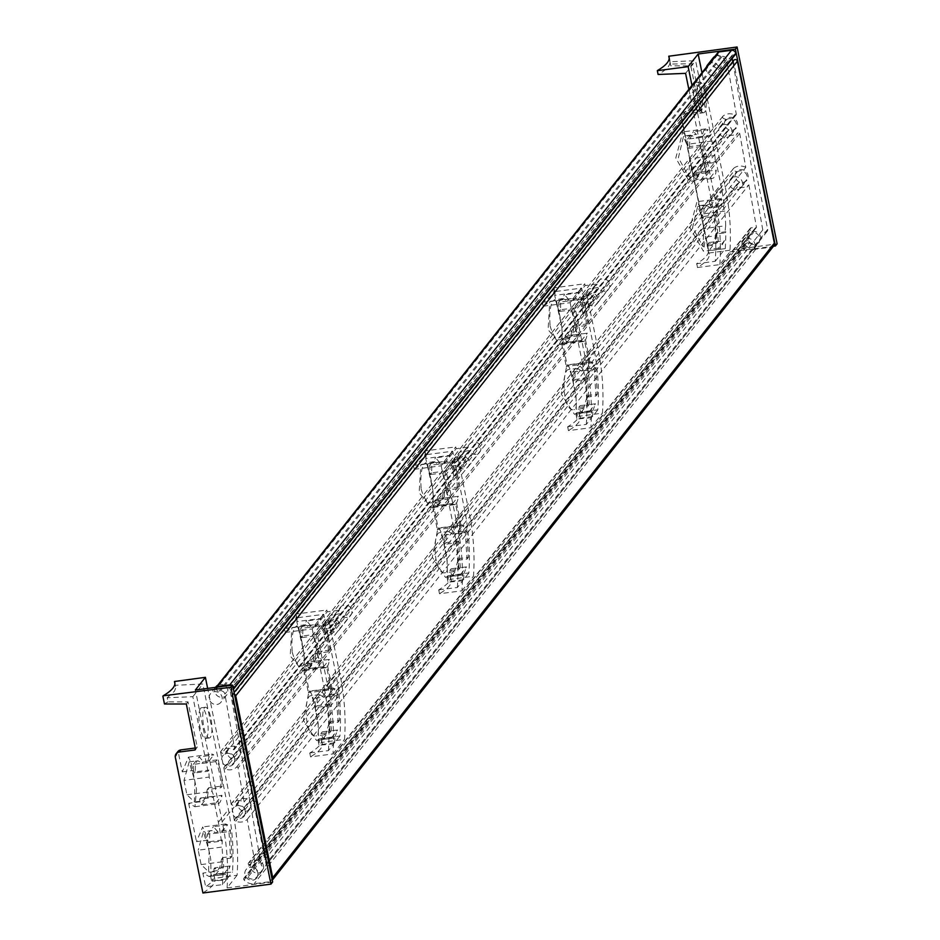 <?xml version="1.0" encoding="UTF-8"?>
<svg xmlns="http://www.w3.org/2000/svg" width="940" height="940" viewBox="0 0 940 940"><rect width="100%" height="100%" fill="white"/><g stroke="black" fill="none" stroke-linecap="round" stroke-linejoin="round"><path stroke-width="0.7" stroke-dasharray="4.7 3.53" d="M773.738 245.904A3.748 3.49 -141.7 0 1 771.529 247.138L755.784 249.194A11.245 10.469 -141.7 0 1 745.726 245.446A1.504 1.398 -141.7 0 1 746.489 243.096L749.556 242.696L247.913 877.255L244.835 877.655A1.504 1.398 -141.7 0 0 244.083 880.005A11.245 10.469 -141.7 0 0 254.129 883.753L269.874 881.697A3.748 3.49 -141.7 0 0 272.283 880.193L272.095 880.463M234.459 694.284A1.998 1.857 -141.7 0 0 231.91 696.282L266.02 863.919A2.55 2.373 -141.7 0 1 262.988 866.562A2.55 2.373 -141.7 0 1 261.132 864.436L230.136 690.641A0.999 0.928 -141.7 0 1 230.899 689.596L232.944 689.326A1.504 1.398 -141.7 0 0 233.425 689.173M733.893 60.242A1.998 1.857 -141.7 0 0 733.564 61.723L767.663 229.36L266.02 863.919M767.663 229.36A2.55 2.373 -141.7 0 1 764.631 232.004A2.55 2.373 -141.7 0 1 762.775 229.877L261.132 864.436M762.775 229.877L732.777 61.652M732.201 58.421L731.79 56.083L230.136 690.641M735.48 54.273A1.504 1.398 -141.7 0 1 734.587 54.767L732.554 55.037A0.999 0.928 -141.7 0 0 731.79 56.083M232.709 685.683A3.748 3.49 -141.7 0 0 231.98 685.225M216.188 687.281A1.504 1.398 -141.7 0 0 216.106 688.08L216.27 689.008A2.503 2.327 -141.7 0 0 219.149 691.123L220.571 690.935A3.748 3.49 -141.7 0 1 224.895 694.12L234.612 748.651A0.999 0.928 -141.7 0 1 233.261 749.603A11.245 10.469 -141.7 0 0 221.429 750.614A1.504 1.398 -141.7 0 0 221.934 753.069L224.871 754.244L726.514 119.686L723.589 118.511L221.934 753.069M718.019 52.428A1.504 1.398 -141.7 0 0 717.749 53.51L717.913 54.45A2.503 2.327 -141.7 0 0 720.792 56.565L722.226 56.377L220.571 690.935M723.589 118.511A1.504 1.398 -141.7 0 1 723.072 116.055A11.245 10.469 -141.7 0 1 734.904 115.033A0.999 0.928 -141.7 0 0 736.267 114.093L726.538 59.561A3.748 3.49 -141.7 0 0 722.226 56.377M726.514 119.686A6.251 5.816 -141.7 0 1 735.315 128.404A6.251 5.816 -141.7 0 1 728.641 130.131L226.998 764.69A6.251 5.816 -141.7 0 0 232.944 755.032A6.251 5.816 -141.7 0 0 224.871 754.244M226.998 764.69L224.672 766.547A1.504 1.398 -141.7 0 0 225.165 769.002A11.245 10.469 -141.7 0 0 236.422 767.31A0.999 0.928 -141.7 0 1 238.055 767.945L244.118 801.961A11.245 10.469 -141.7 0 0 232.051 802.854A1.504 1.398 -141.7 0 0 232.568 805.31L235.493 806.485L737.148 171.914L734.211 170.751L232.568 805.31M728.641 130.131L726.326 131.976A1.504 1.398 -141.7 0 0 726.808 134.444A11.245 10.469 -141.7 0 0 738.065 132.752L236.422 767.31M244.118 801.961L745.773 167.402L739.709 133.374A0.999 0.928 -141.7 0 0 738.065 132.752M745.773 167.402A11.245 10.469 -141.7 0 0 733.705 168.295A1.504 1.398 -141.7 0 0 734.211 170.751M737.148 171.914A6.251 5.816 -141.7 0 1 745.949 180.645A6.251 5.816 -141.7 0 1 739.275 182.372L237.62 816.931A6.251 5.816 -141.7 0 0 243.566 807.272A6.251 5.816 -141.7 0 0 235.493 806.485M237.62 816.931L235.305 818.775A1.504 1.398 -141.7 0 0 235.787 821.243A11.245 10.469 -141.7 0 0 247.232 819.386L254.752 861.522A0.999 0.928 -141.7 0 1 253.636 862.568A11.245 10.469 -141.7 0 0 249.37 862.45A1.504 1.398 -141.7 0 0 248.912 865L251.814 867.091L753.457 232.533L750.555 230.441L248.912 865M739.275 182.372L736.948 184.216A1.504 1.398 -141.7 0 0 737.442 186.684A11.245 10.469 -141.7 0 0 748.875 184.816L247.232 819.386M748.875 184.816L756.394 226.963L254.752 861.522M750.555 230.441A1.504 1.398 -141.7 0 1 751.025 227.88A11.245 10.469 -141.7 0 1 755.29 227.997A0.999 0.928 -141.7 0 0 756.394 226.963M749.556 242.696A6.251 5.816 -141.7 0 0 759.003 236.116A6.251 5.816 -141.7 0 0 753.457 232.533M247.913 877.255A6.251 5.816 -141.7 0 0 257.36 870.687A6.251 5.816 -141.7 0 0 251.814 867.091M691.441 167.273L689.243 181.444L675.778 158.026L682.793 131.894L685.048 135.865L696.282 134.408L693.509 131.6L708.055 129.708A24.992 6.756 82.6 0 0 705.952 128.874A24.992 6.756 82.6 0 0 702.098 137.24L687.551 139.132L688.198 148.344L689.572 146.617L703.167 144.842A20.222 5.464 -97.4 0 0 708.49 170.963L694.883 172.737L697.468 175.569L699.583 173.148L702.486 163.125L702.673 165.816L691.441 167.273L699.254 205.672L696.986 201.701L689.984 227.833L703.449 251.262L705.646 237.091L708.443 250.827A74.977 18.377 168.5 0 1 696.728 263.576L697.504 267.383A74.977 18.377 -11.5 0 0 709.136 254.082A74.977 18.377 -11.5 0 0 708.807 253.072L777.133 243.848M688.198 148.344L701.804 146.57A24.992 6.756 82.6 0 0 707.115 172.69L693.52 174.464L695.764 179.505L710.311 177.601A24.992 6.756 82.6 0 0 712.414 178.436A24.992 6.756 82.6 0 0 716.268 170.07L701.722 171.961L702.673 165.816M689.572 146.617L689.843 138.697L691.781 135.595L696.282 138.121L709.888 136.347A20.222 5.464 -97.4 0 1 711.956 141.094L714.894 155.488L689.713 158.778L688.726 176.72L678.398 157.685L683.474 136.641L686.776 144.372L689.713 158.778M714.894 155.488A20.222 5.464 -97.4 0 1 715.199 162.467L701.593 164.242M711.956 141.094L686.776 144.372M724.446 240.663L719.946 249.112L718.489 248.195L724.446 240.663L715.928 241.78L716.868 235.623L705.646 237.091M718.489 248.195L709.97 249.312L715.928 241.78M715.963 207.094L721.92 199.562L719.958 198.704L715.963 207.094L701.757 208.95L702.403 218.15L715.175 216.482L716.82 243.084L707.714 244.271L709.97 249.312M721.92 199.562L707.714 201.407L710.487 204.215L699.254 205.672M715.175 216.482L716.55 214.755L718.195 241.357L709.089 242.543L712.038 245.27L714.106 242.156L715.798 234.048L724.905 232.862L725.68 225.741L703.919 228.584L702.932 246.527L692.604 227.492L697.68 206.447L700.982 214.179L703.919 228.584M716.55 214.755L703.778 216.423L704.048 208.504L704.836 206.459L706.445 205.284L697.68 206.424M725.68 225.741A249.934 232.697 -141.7 0 0 724.775 211.077L723.26 206.271L710.487 207.94L706.445 205.284M724.775 211.077L700.982 214.179M657.448 70.535L658.223 74.331C666.307 70.018 670.22 65.824 669.973 61.746L695.6 60.7L710.769 135.231L697.163 137.005L696.282 134.408M669.174 58.292L670.349 64.073L692.486 63.72L701.628 108.664A0.999 0.928 -141.7 0 1 700.876 109.733L685.319 111.766A4.994 4.653 -141.7 0 0 681.512 117.136L709.089 252.719M669.045 55.871L670.643 63.709M688.844 89.335L711.145 198.939A249.934 232.697 -141.7 0 1 715.258 261.296L696.611 263.729L697.504 267.383M669.973 61.746L670.808 65.859L690.794 65.871L699.936 110.802A0.999 0.928 -141.7 0 1 699.172 111.883L683.615 113.904A4.994 4.653 -141.7 0 0 680.866 115.315L708.807 253.072M715.258 261.296L725.269 248.63L708.443 250.827M725.269 248.63A249.934 232.697 -141.7 0 0 725.786 231.745L716.68 232.932L716.868 235.623M682.358 113.411L680.866 115.315L685.048 135.865M710.487 204.215L711.368 206.812L724.141 205.143A249.934 232.697 -141.7 0 0 721.156 186.285L716.08 161.351L702.486 163.125M694.836 83.131A15.498 4.183 82.6 0 0 693.967 100.369A15.498 4.183 82.6 0 0 699.83 113.223A15.498 4.183 82.6 0 0 700.829 112.577A15.498 4.183 82.6 0 0 701.698 95.351A15.498 4.183 82.6 0 0 695.823 82.485A15.498 4.183 82.6 0 0 694.836 83.131M707.115 172.69L708.49 170.963M701.804 146.57L703.167 144.842M710.311 177.601L716.268 170.07M685.589 73.355L695.6 60.7M709.888 136.347L710.769 135.231M715.199 162.467L716.08 161.351M702.098 137.24L708.055 129.708M701.757 208.95L707.714 201.407M702.403 218.15L703.778 216.423M710.487 207.94L711.368 206.812M723.26 206.271L724.141 205.143M715.798 234.048L716.68 232.932M707.714 244.271L709.089 242.543M716.82 243.084L718.195 241.357M724.905 232.862L725.786 231.745M697.386 267.524L719.852 264.598L729.863 251.932A249.934 232.697 -141.7 0 0 724.975 185.779L701.968 72.721M719.852 264.598A249.934 232.697 -141.7 0 0 714.964 198.446L724.975 185.779M704.648 112.083A15.498 4.183 -97.4 0 1 703.649 112.718A15.498 4.183 -97.4 0 1 697.492 97.901A15.498 4.183 -97.4 0 1 699.642 81.992A15.498 4.183 -97.4 0 1 705.505 94.846A15.498 4.183 -97.4 0 1 704.648 112.083M714.964 198.446L691.957 85.387M729.863 251.932L773.479 246.245M687.551 139.132L693.509 131.6M696.282 138.121L697.163 137.005M693.52 174.464L694.883 172.737M695.764 179.505L701.722 171.961M755.478 244.2A6.745 6.286 -141.7 0 0 758.063 232.862A6.745 6.286 -141.7 0 0 748.628 240.887A6.745 6.286 -141.7 0 0 755.478 244.2M742.917 182.466A6.745 6.286 -141.7 0 0 745.502 171.127A6.745 6.286 -141.7 0 0 736.067 179.152A6.745 6.286 -141.7 0 0 742.917 182.466M732.284 130.225A6.745 6.286 -141.7 0 0 734.88 118.887A6.745 6.286 -141.7 0 0 725.445 126.912A6.745 6.286 -141.7 0 0 732.284 130.225M713.131 57.904A6.745 6.286 -141.7 0 0 719.723 68.491A6.745 6.286 -141.7 0 0 723.212 57.998A6.745 6.286 -141.7 0 0 714.858 56.412M670.808 65.859L670.349 64.073M690.794 65.871L692.486 63.72M706.434 67.081A6.745 6.286 -141.7 0 0 718.054 73.426A6.745 6.286 -141.7 0 0 709.207 63.568M726.632 137.381A6.745 6.286 -141.7 0 0 729.217 126.042A6.745 6.286 -141.7 0 0 719.782 134.067A6.745 6.286 -141.7 0 0 726.632 137.381M737.254 189.621A6.745 6.286 -141.7 0 0 739.851 178.283A6.745 6.286 -141.7 0 0 730.415 186.308A6.745 6.286 -141.7 0 0 737.254 189.621M749.815 251.356A6.745 6.286 -141.7 0 0 752.411 240.017A6.745 6.286 -141.7 0 0 742.976 248.042A6.745 6.286 -141.7 0 0 749.815 251.356M455.653 504.122A24.992 6.756 82.6 0 1 454.525 504.663A24.992 6.756 82.6 0 1 452.422 503.828L437.876 505.732L435.62 500.691L449.226 498.917A24.992 6.756 82.6 0 1 443.915 472.797L445.278 471.058L431.672 472.832L431.765 465.794L433.093 462.41L434.351 461.693L438.393 464.348L451.987 462.574A20.222 5.464 82.6 0 1 457.298 488.694L458.673 486.967L445.066 488.741L443.833 498.188L458.379 496.297A24.992 6.756 82.6 0 1 456.558 502.971L433.657 505.967L438.228 528.433A24.992 6.756 82.6 0 0 437.758 528.926A24.992 6.756 82.6 0 0 437.323 529.584L460.048 526.611A249.934 232.697 -141.7 0 0 458.567 518.445L455.653 504.122L432.741 507.106A24.992 6.756 82.6 0 0 433.211 506.613A24.992 6.756 82.6 0 0 433.657 505.967M444.209 463.467L450.166 455.923A24.992 6.756 82.6 0 0 449.402 455.395L425.738 458.473L432.929 490.245L433.211 506.613L431.343 507.671L419.17 492.819L420.815 464.713L444.479 461.622A24.992 6.756 82.6 0 0 444.209 463.467L429.662 465.359L430.309 474.571L431.672 472.832M450.166 455.923L435.62 457.827L439.755 462.621L453.362 460.847A24.992 6.756 82.6 0 1 458.673 486.967M457.298 488.694L443.704 490.469L445.066 488.741M445.278 471.058A20.222 5.464 82.6 0 0 446.712 485.663A20.222 5.464 82.6 0 0 450.589 497.178L436.994 498.952L439.579 501.796L442.012 498.576L443.704 490.469M421.155 489C423.74 498.177 426.96 502.818 430.814 502.923C437.664 503.288 427.771 461.305 425.585 462.856C421.649 465.488 420.168 474.195 421.155 489M443.915 472.797L430.309 474.571M438.839 589.803L457.369 587.512L462.68 580.791A249.934 232.697 -141.7 0 0 463.009 574.822L446.947 576.913A24.992 6.756 82.6 0 0 447.416 576.42L445.537 577.477L432.341 557.267L437.758 528.926L439.098 527.928L441.835 534.049L447.135 560.076L447.416 576.42A24.992 6.756 82.6 0 0 447.851 575.774L448.58 582.119A74.977 18.377 168.5 0 1 438.839 589.803L439.603 593.598A74.977 18.377 -11.5 0 0 451.247 580.309A74.977 18.377 -11.5 0 0 450.918 579.298L473.49 576.22A249.934 232.697 -141.7 0 0 468.602 510.079L457.804 457.005A4.994 4.653 -141.7 0 1 461.611 451.635L469.037 450.671A6.498 6.051 -141.7 0 0 479.717 452.14A6.498 6.051 -141.7 0 0 478.366 443.363A6.498 6.051 -141.7 0 0 468.308 447.099L456.123 448.697L455.759 446.911L424.939 450.93L425.714 454.737L452.716 451.212L464.783 510.573A249.934 232.697 -141.7 0 1 468.896 572.918L450.26 575.351L451.024 579.158M460.048 526.611L458.074 533.321L443.868 535.165L444.514 544.378L457.287 542.709L458.931 569.311L449.825 570.498L452.081 575.538L463.009 574.822L445.537 577.489M458.074 533.321L464.031 525.777L462.057 524.931L438.228 528.433M464.031 525.777L449.825 527.634L453.961 532.428L466.734 530.759L468.379 557.361L459.272 558.548L458.038 567.995L466.557 566.89L463.913 573.682L447.851 575.774M457.287 542.709L458.649 540.982L460.295 567.572L451.188 568.77L453.773 571.602L454.984 570.78L457.909 560.275L459.272 558.548M458.649 540.982L445.877 542.65L446.147 534.719L448.545 531.511L439.779 532.651M457.909 560.275L467.004 559.089L465.359 532.486L452.587 534.155L448.545 531.511M446.5 571.884C449.966 566.785 442.012 531.1 439.791 532.663C432.365 532.346 433.528 575.491 445.008 572.73L446.5 571.884M438.721 589.944L439.497 593.751L461.951 590.813A249.934 232.697 -141.7 0 0 457.063 524.673L446.277 471.598A4.994 4.653 -141.7 0 1 450.072 466.228L457.498 465.265A6.498 6.051 -141.7 0 0 468.179 466.734A6.498 6.051 -141.7 0 0 466.828 457.956A6.498 6.051 -141.7 0 0 456.77 461.704L444.585 463.291L444.221 461.505L413.518 465.382L414.293 469.178A74.977 18.377 -11.5 0 0 420.815 464.713M413.4 465.523L414.293 469.178M424.939 450.93L425.714 454.737M462.68 580.791L448.58 582.119A74.977 18.377 168.5 0 0 450.471 576.502L451.247 580.309M450.26 575.351L450.918 579.298M450.072 466.228L455.395 459.507A4.994 4.653 -141.7 0 0 451.588 464.877L453.926 476.392L454.831 475.24L452.493 463.726A4.994 4.653 -141.7 0 1 456.299 458.356L463.726 457.392L469.037 450.671M425.738 458.473A74.977 18.377 -11.5 0 0 425.926 455.877A74.977 18.377 -11.5 0 0 425.597 454.878M449.402 455.395L452.716 451.212M414.176 469.33L441.177 465.805L444.479 461.622M443.868 535.165L449.825 527.634M444.514 544.378L445.877 542.65M452.587 534.155L453.961 532.428M465.359 532.486L466.734 530.759M460.6 574.422L466.557 566.89M452.081 575.538L458.038 567.995M449.825 570.498L451.188 568.77M458.931 569.311L460.295 567.572M467.004 559.089L468.379 557.361M457.063 524.673L468.602 510.079M461.951 590.813L473.49 576.22M468.896 572.918L463.585 579.651A249.934 232.697 -141.7 0 0 463.913 573.682M460.953 525.472A249.934 232.697 -141.7 0 0 459.472 517.294L464.783 510.573M457.369 587.512A249.934 232.697 -141.7 0 0 453.256 525.166L458.567 518.445M455.395 459.507L462.821 458.532A6.498 6.051 -141.7 0 0 464.901 460.917L465.805 459.778A6.498 6.051 -141.7 0 1 463.726 457.392M457.498 465.265L462.821 458.532M456.77 461.704L468.308 447.099M444.585 463.291L456.123 448.697M444.221 461.505L455.759 446.911M424.821 451.082A74.977 18.377 168.5 0 1 425.15 452.081A74.977 18.377 168.5 0 1 413.518 465.382M450.143 575.503A74.977 18.377 168.5 0 1 450.471 576.502M463.585 579.651L449.026 581.543M441.177 465.805L453.256 525.166M454.831 475.24L465.805 459.778M453.926 476.392L464.901 460.917M432.741 507.106L437.323 529.584M456.558 502.971L459.472 517.294M446.947 576.913L448.122 582.694M452.422 503.828L458.379 496.297M451.987 462.574L453.362 460.847M449.226 498.917L450.589 497.178M429.662 465.359L435.62 457.827M438.393 464.348L439.755 462.621M435.62 500.691L436.994 498.952M437.876 505.732L443.833 498.188M326.709 667.236A24.992 6.756 82.6 0 1 325.581 667.776A24.992 6.756 82.6 0 1 323.466 666.942L308.931 668.834L306.675 663.793L320.281 662.019A24.992 6.756 82.6 0 1 314.959 635.91L316.334 634.171L302.727 635.945L302.821 628.907L304.137 625.511L305.394 624.806L309.436 627.462L323.043 625.688A20.222 5.464 82.6 0 1 328.354 651.808L329.728 650.069L316.122 651.843L314.888 661.302L329.423 659.398A24.992 6.756 82.6 0 1 327.613 666.084L304.701 669.068L309.272 691.546A24.992 6.756 82.6 0 0 308.813 692.04A24.992 6.756 82.6 0 0 308.367 692.686L331.103 689.725A249.934 232.697 -141.7 0 0 329.623 681.559L326.709 667.236L303.796 670.22A24.992 6.756 82.6 0 0 304.266 669.727A24.992 6.756 82.6 0 0 304.701 669.068M315.252 626.581L321.221 619.037A24.992 6.756 82.6 0 0 320.458 618.496L296.793 621.587L303.984 653.347L304.266 669.727L302.386 670.784L290.225 655.932L291.858 627.826L315.535 624.736A24.992 6.756 82.6 0 0 315.252 626.581L300.718 628.472L301.364 637.684L302.727 635.945M321.221 619.037L306.675 620.941L310.811 625.735L324.406 623.96A24.992 6.756 82.6 0 1 329.728 650.069M328.354 651.808L314.759 653.582L316.122 651.843M316.334 634.171A20.222 5.464 82.6 0 0 317.767 648.776A20.222 5.464 82.6 0 0 321.645 660.291L308.05 662.066L310.623 664.909L313.055 661.689L314.759 653.582M292.211 652.113C294.796 661.29 298.015 665.931 301.857 666.037C308.72 666.401 298.826 624.418 296.641 625.97C292.704 628.59 291.224 637.308 292.211 652.113M314.959 635.91L301.364 637.684M309.883 752.917L328.413 750.625L333.735 743.904A249.934 232.697 -141.7 0 0 334.053 737.935L318.002 740.027A24.992 6.756 82.6 0 0 318.472 739.533L316.592 740.591L303.397 720.381L308.813 692.04L310.153 691.041L312.879 697.163L318.178 723.189L318.472 739.533A24.992 6.756 82.6 0 0 318.907 738.887L319.635 745.232A74.977 18.377 168.5 0 1 309.883 752.917L310.658 756.712A74.977 18.377 -11.5 0 0 322.291 743.411A74.977 18.377 -11.5 0 0 321.962 742.412L344.545 739.334A249.934 232.697 -141.7 0 0 339.657 673.181L328.859 620.118A4.994 4.653 -141.7 0 1 332.666 614.748L340.092 613.773A6.498 6.051 -141.7 0 0 350.761 615.254A6.498 6.051 -141.7 0 0 349.421 606.476A6.498 6.051 -141.7 0 0 339.363 610.213L327.167 611.811L326.815 610.025L295.994 614.043L296.77 617.839L323.76 614.325L335.839 673.686A249.934 232.697 -141.7 0 1 339.951 736.032L321.304 738.464L322.079 742.259M331.103 689.725L329.129 696.434L314.912 698.279L315.57 707.491L328.342 705.823L329.987 732.425L320.881 733.611L323.125 738.652L334.053 737.935L316.592 740.602M329.129 696.434L335.087 688.891L333.113 688.045L309.272 691.546M335.087 688.891L320.881 690.747L325.017 695.541L337.789 693.873L339.434 720.475L330.328 721.661L329.094 731.109L337.613 730.004L334.957 736.784L318.907 738.887M328.342 705.823L329.705 704.095L331.35 730.686L322.244 731.872L324.829 734.716L326.039 733.893L328.953 723.389L330.328 721.661M329.705 704.095L316.933 705.752L317.203 697.832L319.6 694.613L310.835 695.764C303.42 695.459 304.584 738.605 316.063 735.844L317.544 734.998C321.022 729.886 313.067 694.202 310.835 695.776M328.953 723.389L338.059 722.202L336.414 695.6L323.642 697.269L319.6 694.613M309.777 753.058L310.541 756.865L333.007 753.927A249.934 232.697 -141.7 0 0 328.119 687.786L317.321 634.712A4.994 4.653 -141.7 0 1 321.127 629.342L328.554 628.366A6.498 6.051 -141.7 0 0 339.223 629.847A6.498 6.051 -141.7 0 0 337.883 621.07A6.498 6.051 -141.7 0 0 327.825 624.806L315.629 626.404L315.276 624.618L284.573 628.496L285.349 632.291A74.977 18.377 -11.5 0 0 291.858 627.826M284.456 628.637L285.349 632.291M295.994 614.043L296.77 617.839M333.735 743.904L319.635 745.232A74.977 18.377 168.5 0 0 321.527 739.616L322.291 743.411M321.304 738.464L321.962 742.412M321.127 629.342L326.45 622.621A4.994 4.653 -141.7 0 0 322.643 627.991L324.981 639.505L325.886 638.354L323.548 626.839A4.994 4.653 -141.7 0 1 327.355 621.469L334.769 620.506L340.092 613.773M296.793 621.587A74.977 18.377 -11.5 0 0 296.981 618.99A74.977 18.377 -11.5 0 0 296.652 617.991M320.458 618.496L323.76 614.325M285.231 632.432L312.221 628.919L315.535 624.736M314.912 698.279L320.881 690.747M315.57 707.491L316.933 705.752M323.642 697.269L325.017 695.541M336.414 695.6L337.789 693.873M331.656 737.536L337.613 730.004M323.125 738.652L329.094 731.109M320.881 733.611L322.244 731.872M329.987 732.425L331.35 730.686M338.059 722.202L339.434 720.475M328.119 687.786L339.657 673.181M333.007 753.927L344.545 739.334M339.951 736.032L334.64 742.764A249.934 232.697 -141.7 0 0 334.957 736.784M332.008 688.585A249.934 232.697 -141.7 0 0 330.528 680.407L335.839 673.686M328.413 750.625A249.934 232.697 -141.7 0 0 324.3 688.28L329.623 681.559M326.45 622.621L333.865 621.645A6.498 6.051 -141.7 0 0 335.944 624.031L336.849 622.879A6.498 6.051 -141.7 0 1 334.769 620.506M328.554 628.366L333.865 621.645M327.825 624.806L339.363 610.213M315.629 626.404L327.167 611.811M315.276 624.618L326.815 610.025M295.877 614.196A74.977 18.377 168.5 0 1 296.206 615.195A74.977 18.377 168.5 0 1 284.573 628.496M321.198 738.617A74.977 18.377 168.5 0 1 321.527 739.616M334.64 742.764L320.082 744.656M312.221 628.919L324.3 688.28M325.886 638.354L336.849 622.879M324.981 639.505L335.944 624.031M303.796 670.22L308.367 692.686M327.613 666.084L330.528 680.407M318.002 740.027L319.177 745.796M323.466 666.942L329.423 659.398M323.043 625.688L324.406 623.96M320.281 662.019L321.645 660.291M300.718 628.472L306.675 620.941M309.436 627.462L310.811 625.735M306.675 663.793L308.05 662.066M308.931 668.834L314.888 661.302M584.598 341.009A24.992 6.756 82.6 0 1 583.47 341.549A24.992 6.756 82.6 0 1 581.366 340.715L566.82 342.618L564.576 337.578L578.171 335.803A24.992 6.756 82.6 0 1 572.86 309.683L574.222 307.956L560.628 309.73L560.581 303.667L562.038 299.296L563.295 298.591L567.337 301.235L580.932 299.461A20.222 5.464 82.6 0 1 586.255 325.581L587.618 323.853L574.011 325.628L572.777 335.075L587.324 333.183A24.992 6.756 82.6 0 1 585.503 339.857L562.602 342.853L567.173 365.319A24.992 6.756 82.6 0 0 566.702 365.813A24.992 6.756 82.6 0 0 566.268 366.471L588.992 363.498A249.934 232.697 -141.7 0 0 587.512 355.332L584.598 341.009L561.697 343.993A24.992 6.756 82.6 0 0 562.167 343.5A24.992 6.756 82.6 0 0 562.602 342.853M573.153 300.353L579.111 292.81A24.992 6.756 82.6 0 0 578.359 292.281L554.694 295.36L561.873 327.132L562.167 343.5L560.287 344.557L548.114 329.705L549.759 301.599L573.423 298.521A24.992 6.756 82.6 0 0 573.153 300.353L558.607 302.245L559.253 311.457L560.628 309.73M579.111 292.81L564.564 294.714L568.7 299.507L582.307 297.733A24.992 6.756 82.6 0 1 587.618 323.853M586.255 325.581L572.648 327.355L574.011 325.628M574.222 307.956A20.222 5.464 82.6 0 0 575.656 322.549A20.222 5.464 82.6 0 0 579.534 334.076L565.939 335.839L568.524 338.682L570.956 335.463L572.648 327.355M550.1 325.886C552.697 335.063 555.916 339.704 559.758 339.81C566.62 340.174 556.715 298.192 554.529 299.743C550.593 302.374 549.113 311.081 550.1 325.886M572.86 309.683L559.253 311.457M567.784 426.69L586.313 424.41L591.624 417.677A249.934 232.697 -141.7 0 0 591.953 411.708L575.891 413.8A24.992 6.756 82.6 0 0 576.361 413.306L574.481 414.364L561.286 394.154L566.702 365.813L568.042 364.814L570.78 370.936L576.079 396.962L576.361 413.306A24.992 6.756 82.6 0 0 576.796 412.66L577.524 419.005A74.977 18.377 168.5 0 1 567.784 426.69L568.559 430.485A74.977 18.377 -11.5 0 0 580.192 417.196A74.977 18.377 -11.5 0 0 579.863 416.185L602.434 413.118A249.934 232.697 -141.7 0 0 597.558 346.966L586.76 293.891A4.994 4.653 -141.7 0 1 590.567 288.521L597.981 287.558A6.498 6.051 -141.7 0 0 608.662 289.026A6.498 6.051 -141.7 0 0 607.311 280.249A6.498 6.051 -141.7 0 0 597.264 283.998L585.068 285.584L584.704 283.798L553.883 287.816L554.659 291.623L581.66 288.098L593.739 347.459A249.934 232.697 -141.7 0 1 597.852 409.816L579.205 412.237L579.98 416.044M588.992 363.498L587.018 370.207L572.812 372.064L573.459 381.264L586.231 379.596L587.876 406.197L578.77 407.384L581.026 412.425L591.953 411.708L574.493 414.387M587.018 370.207L592.976 362.664L591.002 361.818L567.173 365.319M592.976 362.664L578.77 364.52L582.906 369.314L595.678 367.646L597.323 394.248L588.217 395.435L586.983 404.882L595.502 403.777L592.858 410.569L576.796 412.66M586.231 379.596L587.606 377.868L589.239 404.47L580.144 405.657L582.73 408.489L583.928 407.666L586.854 397.162L588.217 395.435M587.606 377.868L574.822 379.537L575.092 371.617L577.489 368.398L568.735 369.538C561.309 369.232 562.484 412.378 573.952 409.617L575.445 408.771C578.911 403.671 570.956 367.987 568.735 369.549M586.854 397.162L595.96 395.975L594.315 369.385L581.543 371.041L577.489 368.398M567.666 426.842L568.442 430.637L590.896 427.712A249.934 232.697 -141.7 0 0 586.019 361.559L575.221 308.485A4.994 4.653 -141.7 0 1 579.028 303.115L586.442 302.151A6.498 6.051 -141.7 0 0 597.123 303.62A6.498 6.051 -141.7 0 0 595.772 294.843A6.498 6.051 -141.7 0 0 585.726 298.591L573.529 300.177L573.165 298.391L542.462 302.269L543.238 306.064A74.977 18.377 -11.5 0 0 549.759 301.599M542.356 302.41L543.238 306.064M553.883 287.816L554.659 291.623M591.624 417.677L577.524 419.005A74.977 18.377 168.5 0 0 579.416 413.389L580.192 417.196M579.205 412.237L579.863 416.185M579.028 303.115L584.339 296.394A4.994 4.653 -141.7 0 0 580.532 301.764L582.882 313.279L583.787 312.139L581.437 300.624A4.994 4.653 -141.7 0 1 585.244 295.242L592.67 294.279L597.981 287.558M554.694 295.36A74.977 18.377 -11.5 0 0 554.87 292.775A74.977 18.377 -11.5 0 0 554.541 291.764M578.359 292.281L581.66 288.098M543.12 306.217L570.122 302.692L573.423 298.521M572.812 372.064L578.77 364.52M573.459 381.264L574.822 379.537M581.543 371.041L582.906 369.314M594.315 369.385L595.678 367.646M589.545 411.309L595.502 403.777M581.026 412.425L586.983 404.882M578.77 407.384L580.144 405.657M587.876 406.197L589.239 404.47M595.96 395.975L597.323 394.248M586.019 361.559L597.558 346.966M590.896 427.712L602.434 413.118M597.852 409.816L592.529 416.538A249.934 232.697 -141.7 0 0 592.858 410.569M589.897 362.358A249.934 232.697 -141.7 0 0 588.417 354.18L593.739 347.459M586.313 424.41A249.934 232.697 -141.7 0 0 582.201 362.053L587.512 355.332M584.339 296.394L591.765 295.418A6.498 6.051 -141.7 0 0 593.845 297.804L594.75 296.664A6.498 6.051 -141.7 0 1 592.67 294.279M586.442 302.151L591.765 295.418M585.726 298.591L597.264 283.998M573.529 300.177L585.068 285.584M573.165 298.391L584.704 283.798M553.778 287.969A74.977 18.377 168.5 0 1 554.106 288.968A74.977 18.377 168.5 0 1 542.462 302.269M579.087 412.39A74.977 18.377 168.5 0 1 579.416 413.389M592.529 416.538L577.971 418.429M570.122 302.692L582.201 362.053M583.787 312.139L594.75 296.664M582.882 313.279L593.845 297.804M561.697 343.993L566.268 366.471M585.503 339.857L588.417 354.18M575.891 413.8L577.066 419.581M581.366 340.715L587.324 333.183M580.932 299.461L582.307 297.733M578.171 335.803L579.534 334.076M558.607 302.245L564.564 294.714M567.337 301.235L568.7 299.507M564.576 337.578L565.939 335.839M566.82 342.618L572.777 335.075M226.282 879.828A249.934 232.697 -141.7 0 0 226.599 873.859L224.19 873.46L230.159 865.928L227.504 872.72A249.934 232.697 -141.7 0 1 227.186 878.689L212.17 881.156A74.977 18.377 168.5 0 1 205.66 886.82L222.486 884.622L226.282 879.828L212.17 881.156A74.977 18.377 168.5 0 0 214.062 875.539L214.837 879.346A74.977 18.377 -11.5 0 0 214.508 878.336L237.091 875.258A249.934 232.697 -141.7 0 0 232.204 809.117L207.646 688.397M202.922 893L175.616 757.053L178.095 751.307L182.266 771.857L188.482 757.17L191.231 763.28L196.519 789.295L194.956 806.72L188.658 803.265L199.891 801.808L201.466 804.769L216.012 802.866A24.992 6.756 82.6 0 0 218.115 803.7A24.992 6.756 82.6 0 0 221.969 795.334L207.434 797.226L208.668 787.779L222.263 786.005A24.992 6.756 82.6 0 0 216.952 759.884L203.357 761.659L199.221 756.865L213.756 754.961A24.992 6.756 82.6 0 0 211.653 754.127A24.992 6.756 82.6 0 0 207.799 762.505L213.756 754.961M182.266 771.857L193.499 770.4L194.392 772.997L207.987 771.223L208.88 770.095A20.222 5.464 82.6 0 0 209.185 777.075L212.111 791.48A20.222 5.464 82.6 0 0 214.191 796.215L200.584 797.99L203.169 800.833L205.601 797.614L207.293 789.506L220.9 787.732A20.222 5.464 82.6 0 0 215.589 761.611L216.952 759.884M207.799 762.505L193.264 764.396L193.499 770.4M184.005 780.365L186.931 794.77L194.404 801.949L194.933 781.504L189.199 761.87L184.005 780.365L209.185 777.075M215.589 761.611L201.983 763.386L197.941 760.73L196.683 761.447L195.367 764.831L195.273 771.869L208.88 770.095M186.931 794.77L212.111 791.48M221.664 832.358L227.621 824.815L225.659 823.969L221.664 832.358L207.458 834.203L207.705 840.207L196.472 841.664L202.688 826.965L205.425 833.087L210.725 859.113L211.018 875.457A24.992 6.756 82.6 0 0 211.453 874.811L212.628 880.58M227.621 824.815L213.415 826.671L217.551 831.465L230.335 829.797L231.969 856.399L222.874 857.586L221.629 867.033L230.159 865.928M227.504 872.72L211.453 874.811M209.138 876.527L225.647 874.376L210.548 875.951A24.992 6.756 82.6 0 0 211.018 875.457L209.138 876.515L202.864 873.084L205.66 886.82M224.19 873.46L215.671 874.576L221.629 867.033M222.486 884.622A249.934 232.697 -141.7 0 0 223.003 867.738L213.909 868.924L214.097 871.615L215.671 874.576M214.097 871.615L202.864 873.084M207.705 840.207L208.586 842.804L221.37 841.136L222.251 840.019L221.993 847.069L198.199 850.171L201.137 864.577L208.609 871.768L209.138 851.311L203.404 831.689L198.199 850.171M222.251 840.019L209.479 841.688L209.749 833.757L210.537 831.712L212.146 830.549L203.404 831.689M201.137 864.577L222.898 861.733L223.896 866.621L214.79 867.808L217.375 870.64L219.807 867.42L221.499 859.313L230.606 858.126L228.961 831.524L216.188 833.193L212.146 830.549M163.161 695.8L164.465 703.99M174.875 683.556L175.239 685.295L202.84 684.026L228.385 809.61A249.934 232.697 -141.7 0 1 232.497 871.956L213.85 874.388L214.626 878.195M174.582 681.347L175.345 685.143M213.85 874.388L214.508 878.336M222.898 861.733A249.934 232.697 -141.7 0 0 221.993 847.069M207.987 771.223L192.829 696.693L167.191 697.739L168.025 701.851L188.012 701.863L197.153 746.795L195.461 748.945M197.153 746.795A0.999 0.928 -141.7 0 1 196.389 747.876L195.273 748.017M188.658 803.265L196.472 841.664M221.37 841.136A249.934 232.697 -141.7 0 0 218.374 822.277L213.298 797.343L199.703 799.118L199.891 801.808M208.586 842.804L209.479 841.688M216.188 833.193L217.551 831.465M207.458 834.203L213.415 826.671M213.909 868.924L214.79 867.808M221.499 859.313L222.874 857.586M223.003 867.738L223.896 866.621M237.091 875.258L227.081 887.924A249.934 232.697 -141.7 0 0 222.192 821.772L232.204 809.117M230.606 858.126L231.969 856.399M228.961 831.524L230.335 829.797M227.186 878.689L232.497 871.956M210.349 737.336A15.498 4.183 -97.4 0 1 209.362 737.982A15.498 4.183 -97.4 0 1 203.204 723.166A15.498 4.183 -97.4 0 1 205.343 707.256A15.498 4.183 -97.4 0 1 211.218 720.111A15.498 4.183 -97.4 0 1 210.349 737.336M222.192 821.772L195.379 689.995M167.191 697.739L174.546 691.135L175.674 687.951L175.239 685.295M192.829 696.693L202.84 684.026M200.537 708.396A15.498 4.183 82.6 0 0 199.668 725.621A15.498 4.183 82.6 0 0 205.543 738.488A15.498 4.183 82.6 0 0 206.53 737.841A15.498 4.183 82.6 0 0 207.399 720.604A15.498 4.183 82.6 0 0 201.536 707.75A15.498 4.183 82.6 0 0 200.537 708.396M220.9 787.732L222.263 786.005M216.012 802.866L221.969 795.334M213.298 797.343L214.191 796.215M213.733 874.541A74.977 18.377 168.5 0 1 214.062 875.539M194.392 772.997L195.273 771.869M201.983 763.386L203.357 761.659M193.264 764.396L199.221 756.865M199.703 799.118L200.584 797.99M201.466 804.769L207.434 797.226M207.293 789.506L208.668 787.779M203.204 892.636A74.977 18.377 -11.5 0 0 214.837 879.346M227.081 887.924L272.647 881.979M210.548 875.951L211.723 881.732M252.696 880.193A6.745 6.286 -141.7 0 0 255.292 868.854A6.745 6.286 -141.7 0 0 245.845 876.879A6.745 6.286 -141.7 0 0 252.696 880.193M240.135 818.458A6.745 6.286 -141.7 0 0 242.732 807.119A6.745 6.286 -141.7 0 0 233.285 815.144A6.745 6.286 -141.7 0 0 240.135 818.458M229.501 766.218A6.745 6.286 -141.7 0 0 232.098 754.879A6.745 6.286 -141.7 0 0 222.662 762.904A6.745 6.286 -141.7 0 0 229.501 766.218M216.94 704.483A6.745 6.286 -141.7 0 0 219.537 693.144A6.745 6.286 -141.7 0 0 210.102 701.17A6.745 6.286 -141.7 0 0 216.94 704.483M168.025 701.851L164.747 703.637M188.012 701.863L186.32 704.001M216 686.741A6.745 6.286 -141.7 0 0 222.604 697.327A6.745 6.286 -141.7 0 0 226.094 686.834A6.745 6.286 -141.7 0 0 217.739 685.26M235.165 759.073A6.745 6.286 -141.7 0 0 237.75 747.723A6.745 6.286 -141.7 0 0 228.314 755.748A6.745 6.286 -141.7 0 0 235.165 759.073M245.787 811.302A6.745 6.286 -141.7 0 0 248.383 799.964A6.745 6.286 -141.7 0 0 238.948 807.989A6.745 6.286 -141.7 0 0 245.787 811.302M258.347 873.037A6.745 6.286 -141.7 0 0 260.944 861.698A6.745 6.286 -141.7 0 0 251.509 869.723A6.745 6.286 -141.7 0 0 258.347 873.037M746.489 243.096L244.835 877.655M745.726 245.446L244.083 880.005M755.784 249.194L254.129 883.753M771.529 247.138L269.874 881.697M733.564 61.723L231.91 696.282M732.554 55.037L230.899 689.596M734.587 54.767L232.944 689.326M717.749 53.51L216.106 688.08M717.913 54.45L216.27 689.008M720.792 56.565L219.149 691.123M726.538 59.561L224.895 694.12M736.267 114.093L234.612 748.651M734.904 115.033L233.261 749.603M723.072 116.055L221.429 750.614M726.326 131.976L224.672 766.547M726.808 134.444L225.165 769.002M739.709 133.374L238.055 767.945M733.705 168.295L232.051 802.854M736.948 184.216L235.305 818.775M737.442 186.684L235.787 821.243M755.29 227.997L253.636 862.568M751.025 227.88L249.37 862.45M683.615 113.904L685.319 111.766M711.145 198.939L721.156 186.285M699.936 110.802L701.628 108.664M699.172 111.883L700.876 109.733M456.299 458.356L461.611 451.635M452.493 463.726L457.804 457.005M446.277 471.598L451.588 464.877M327.355 621.469L332.666 614.748M323.548 626.839L328.859 620.118M317.321 634.712L322.643 627.991M585.244 295.242L590.567 288.521M581.437 300.624L586.76 293.891M575.221 308.485L580.532 301.764M218.374 822.277L228.385 809.61M196.389 747.876L195.473 749.039M745.596 243.589L243.954 878.148M234.095 692.463L232.251 694.801M767.228 231.263L265.585 865.822M731.955 55.366L230.312 689.925M736.091 114.809L234.448 749.368M722.872 116.255L221.229 750.813M735.315 128.404L233.672 762.975M726.115 132.188L224.472 766.746M733.505 168.495L231.851 803.054M745.949 180.645L244.294 815.203M736.749 184.428L235.094 818.987M756.218 227.692L254.576 862.25M750.191 228.373L248.536 862.932M758.51 242.379L256.855 876.95M705.952 128.874L682.793 131.894M712.414 178.436L689.243 181.455M692.24 135.477L683.474 136.617M697.468 175.569L688.726 176.72M719.958 198.704L696.986 201.701M719.946 249.124L703.449 251.274M711.674 245.387L702.932 246.527M699.771 111.555L701.463 109.404M680.901 115.291L709.136 254.082M669.092 57.234L670.714 65.224M718.054 73.426L723.718 66.27M730.615 135.16L736.279 128.005M720.028 126.783L725.692 119.638M741.249 187.401L746.9 180.245M730.662 179.023L736.314 171.867M753.809 249.135L759.461 241.98M743.223 240.758L748.875 233.613M699.642 81.992L695.823 82.485M703.649 112.718L699.83 113.223M434.351 461.693L425.585 462.844M439.579 501.796L430.814 502.935M454.525 504.663L431.343 507.682M462.057 524.931L439.098 527.928M453.773 571.602L445.008 572.754M453.339 460.013L458.661 453.28M468.179 466.734L479.717 452.14M457.98 458.673L469.518 444.079M447.123 467.873L452.434 461.152M425.15 452.081L425.926 455.877M427.63 464.243L432.917 490.245M441.835 534.049L447.123 560.076M305.394 624.806L296.629 625.946M310.623 664.909L301.869 666.049M325.581 667.776L302.398 670.796M333.113 688.045L310.141 691.041M324.829 734.716L316.063 735.856M324.394 623.114L329.717 616.393M339.223 629.847L350.761 615.254M329.035 621.786L340.574 607.193M318.178 630.987L323.489 624.266M296.206 615.195L296.981 618.99M298.685 627.356L303.973 653.359M312.879 697.163L318.178 723.189M563.295 298.591L554.529 299.731M568.524 338.682L559.758 339.834M583.47 341.549L560.287 344.569M591.002 361.818L568.042 364.814M582.73 408.489L573.964 409.64M582.295 296.899L587.606 290.166M597.123 303.62L608.662 289.026M586.924 295.56L598.463 280.966M576.067 304.772L581.39 298.039M554.106 288.968L554.87 292.775M556.574 301.129L561.861 327.132M570.78 370.936L576.079 396.962M194.956 806.72L218.115 803.7M188.482 757.158L211.653 754.127M194.404 801.973L203.169 800.833M189.199 761.87L197.941 760.73M225.659 823.969L202.688 826.965M217.375 870.64L208.609 871.791M196.989 747.547L195.285 749.685M191.231 763.28L196.519 789.295M205.425 833.087L210.725 859.113M174.793 682.499L175.592 686.411M215.507 687.363L210.349 693.885M226.587 695.107L220.935 702.262M228.561 748.475L222.909 755.631M239.148 756.841L233.496 763.997M239.195 800.716L233.531 807.86M249.782 809.082L244.118 816.237M251.756 862.45L246.092 869.606M262.342 870.816L256.679 877.972M205.343 707.256L201.536 707.75M209.362 737.982L205.543 738.488"/><path stroke-width="1.41" d="M234.095 692.463L733.893 60.242A1.998 1.857 -141.7 0 1 737.371 61.229L774.384 243.108A3.748 3.49 -141.7 0 1 773.738 245.904L272.295 880.216A3.748 3.49 -141.7 0 0 272.729 877.678L235.729 695.788A1.998 1.857 -141.7 0 0 234.459 694.284M732.777 61.652L732.201 58.421M233.425 689.173A1.504 1.398 -141.7 0 0 234.095 687.81A3.748 3.49 -141.7 0 0 232.709 685.683M233.825 688.832L735.48 54.273A1.504 1.398 -141.7 0 0 735.75 53.251L234.095 687.81M231.98 685.225A3.748 3.49 -141.7 0 0 229.83 684.861L217.246 686.494A1.504 1.398 -141.7 0 0 216.188 687.281M735.75 53.251A3.748 3.49 -141.7 0 0 731.473 50.302L718.9 51.935A1.504 1.398 -141.7 0 0 718.019 52.428L216.364 686.999M691.957 85.387L688.15 66.658L657.342 70.676L658.106 74.483L685.589 73.355L688.844 89.335M657.342 70.676L657.448 70.535A74.977 18.377 168.5 0 0 669.092 57.234A74.977 18.377 168.5 0 0 668.763 56.236L669.174 58.292M668.763 56.236L737.077 47L735.386 49.15L698.161 54.003L701.968 72.721M688.15 66.658L698.161 54.003M773.479 246.245L775.43 245.986L777.133 243.848L737.077 47M714.858 56.412A6.745 6.286 -141.7 0 0 713.131 57.904L707.468 65.048A6.745 6.286 -141.7 0 0 706.434 67.081M775.43 245.986L735.386 49.15M709.207 63.568A6.745 6.286 -141.7 0 0 707.468 65.048M162.867 696.152L164.465 703.99L186.32 704.001L195.461 748.945A0.999 0.928 -141.7 0 1 194.697 750.014L179.141 752.047A4.994 4.653 -141.7 0 0 175.334 757.417L202.922 893L270.955 884.129L230.911 687.281L163.161 695.8A74.977 18.377 168.5 0 0 174.793 682.499A74.977 18.377 168.5 0 0 174.464 681.5L174.875 683.556M174.464 681.5L205.39 677.329L207.646 688.397M195.273 748.017L180.833 749.897A4.994 4.653 -141.7 0 0 178.095 751.307L176.179 753.692M270.955 884.129L272.647 881.979L232.603 685.143L195.379 689.995L205.39 677.329M232.603 685.143L230.911 687.281M217.739 685.26A6.745 6.286 -141.7 0 0 216 686.741L215.507 687.363M774.384 243.108L272.729 877.678M737.371 61.229L235.729 695.788M731.473 50.302L229.83 684.861M718.9 51.935L217.246 686.494M180.833 749.897L179.141 752.047M195.473 749.039L194.697 750.014"/></g></svg>
